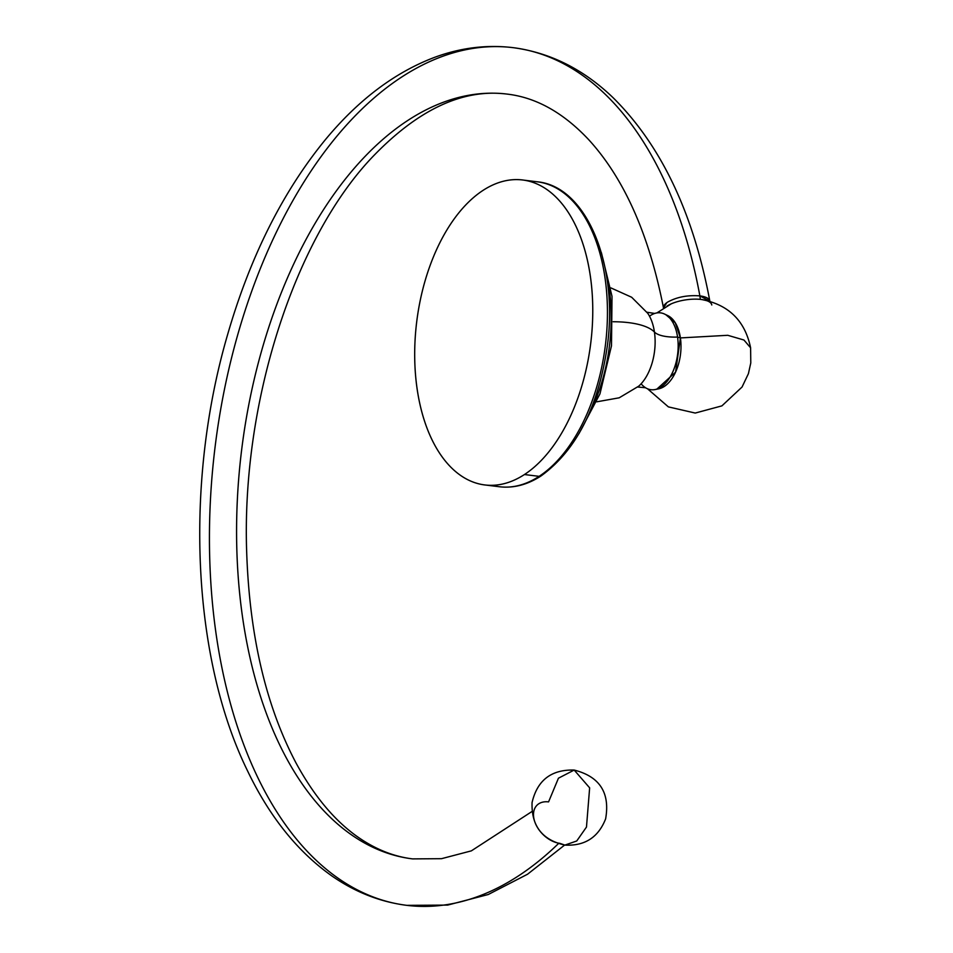 <?xml version="1.0" encoding="UTF-8"?>
<svg xmlns="http://www.w3.org/2000/svg" width="953" height="953" viewBox="0 0 953 953"><rect width="100%" height="100%" fill="white"/><g stroke="black" fill="none" stroke-linecap="round" stroke-linejoin="round"><path stroke-width="1.43" d="M484.851 484.946L499.515 486.757A153.647 87.688 -82.9 0 0 539.124 476.345A153.647 87.688 97.1 0 1 499.515 486.757C513.619 488.377 527.462 484.767 541.054 475.94A4.682 3.467 -123.1 0 1 539.124 476.345A4.682 3.467 56.9 0 0 541.054 475.94C576.291 450.364 598.389 406.991 607.347 345.844C618.557 265.172 586.834 186.407 537.278 181.797A153.647 87.688 97.1 0 1 607.442 310.869A153.647 87.688 97.1 0 1 539.124 476.345L524.448 474.534A153.647 87.688 -82.9 0 0 592.766 309.058A153.647 87.688 -82.9 0 0 522.613 179.986A153.647 87.688 -82.9 0 0 483.004 190.397A153.647 87.688 -82.9 0 0 414.686 355.874A153.647 87.688 -82.9 0 0 484.851 484.946A153.647 87.688 -82.9 0 0 524.448 474.534L539.124 476.345A153.647 87.688 -82.9 0 0 607.442 310.869A153.647 87.688 -82.9 0 0 537.278 181.797L522.613 179.986M524.448 474.534A153.647 87.688 97.1 0 1 417.128 388.872A153.647 87.688 97.1 0 1 483.004 190.397A153.647 87.688 97.1 0 1 590.324 276.048A153.647 87.688 97.1 0 1 524.448 474.534M605.56 270.318A130.954 74.739 97.1 0 1 587.334 417.557A130.954 74.739 -82.9 0 0 605.56 270.318M613.16 321.745A67.222 23.932 -8.3 0 1 654.437 332.037A43.671 24.921 97.1 0 1 638.701 386.179A43.671 24.921 97.1 0 0 654.437 332.037A67.222 23.932 171.7 0 0 613.16 321.745M637.593 387.013L645.526 387.74A38.716 22.098 -82.9 0 0 669.614 377.853A38.716 22.098 -82.9 0 0 677.559 337.064A33.129 11.793 -8.3 0 1 654.437 332.037A43.671 24.921 97.1 0 0 647.73 313.287A43.671 24.921 97.1 0 1 654.437 332.037A33.129 11.793 171.7 0 0 677.559 337.064A38.716 22.098 -82.9 0 0 654.723 313.442L646.861 312.215M641.119 383.797A38.716 22.098 -82.9 0 0 655.152 389.539A38.716 22.098 -82.9 0 0 677.559 337.064L680.406 337.922A37.572 21.442 97.1 0 1 658.654 388.836L655.152 389.539M664.503 314.037L667.731 315.574A37.572 21.442 97.1 0 1 680.406 337.922L677.559 337.064A38.716 22.098 -82.9 0 0 664.503 314.037A38.716 22.098 -82.9 0 0 649.493 316.193M750.607 347.821L743.948 340.018L727.758 335.301L680.406 337.922L675.272 322.781L666.099 314.931M656.879 312.929L671.198 303.864A24.79 8.827 -8.3 0 1 701.301 299.48C728.58 304.603 745.008 320.72 750.607 347.809L743.948 340.018L727.758 335.301L680.406 337.922L675.582 372.146L656.915 389.074M667.052 306.068A24.79 8.827 -8.3 0 1 693.963 299.147A24.79 8.827 -8.3 0 1 711.784 304.984M666.862 302.625A23.408 8.339 171.7 0 0 663.514 307.974L666.862 302.625A23.408 8.339 -8.3 0 1 667.588 302.125A23.408 8.339 171.7 0 0 666.862 302.625L663.502 307.962M699.859 295.895L700.36 299.361L699.859 295.895C687.518 294.953 676.761 297.038 667.588 302.125C676.761 297.038 687.518 294.953 699.871 295.883A432.126 246.624 -82.9 0 0 513.024 47.65A432.126 246.624 97.1 0 1 699.871 295.883A23.408 8.339 -8.3 0 1 709.818 301.112L699.871 295.883L709.854 301.219A23.408 8.339 171.7 0 0 699.859 295.895M558.351 843.691A432.126 246.624 97.1 0 1 406.824 905.35A432.126 246.624 -82.9 0 0 558.351 843.691M531.941 811.527L471.354 850.862L441.489 858.689L412.578 858.891C396.496 856.926 380.843 851.339 365.642 842.107C339.328 826.168 316.146 799.853 296.109 763.139C266.101 706.423 249.638 636.449 246.72 553.24C241.157 404.751 293.5 241.228 370.955 158.579C417.164 109.833 462.61 88.343 507.27 94.109A385.31 219.905 -82.9 0 0 241.693 449.482A385.31 219.905 -82.9 0 0 412.578 858.891A385.31 219.905 97.1 0 1 241.693 449.482A385.31 219.905 97.1 0 1 507.27 94.109C536.182 97.516 563.306 112.668 588.62 139.591C624.12 178.366 649.076 234.509 663.502 307.998L663.502 307.867M548.571 801.89A24.48 16.32 45.5 0 0 534.276 820.152A24.48 16.32 45.5 0 0 559.876 843.357L564.891 845.097L576.744 840.975L586.476 827.061L589.645 787.845L574.183 770.06L558.446 778.196L548.571 801.89M574.183 770.06L589.645 787.845L586.476 827.061L576.744 840.975L564.891 845.097C584.749 846.145 598.329 837.401 605.62 818.877C610.206 792.836 599.735 776.564 574.183 770.06C551.334 769.428 537.289 780.245 532.072 802.521C531.274 825.822 542.209 840.01 564.891 845.097M513.024 47.65A432.126 246.624 -82.9 0 0 215.175 446.195A432.126 246.624 -82.9 0 0 406.824 905.35C380.14 901.943 355.183 892.151 331.93 875.986C297.562 851.684 269.377 816.518 247.375 770.512C191.922 657.153 184.441 483.35 227.231 335.921C249.829 257.298 282.624 191.791 325.616 139.388C358.471 99.815 394.721 72.488 434.365 57.43C460.49 47.757 486.709 44.493 513.024 47.65C550.191 52.594 583.617 69.331 613.279 97.885C661.191 145.475 693.379 213.174 709.818 300.981M579.019 433.579L599.949 393.887L611.492 345.808L612.017 296.371L601.414 252.759M596.816 401.809L619.2 397.806L638.701 386.179M647.73 313.287L631.66 297.253L610.921 287.913M647.492 388.764L668.375 406.883L695.237 413.054L721.909 405.871L742.053 387.025L748.415 373.659L750.785 362.938L750.607 347.809M564.629 845.061L527.521 874.246L488.258 894.51L447.648 905.088L406.824 905.35"/></g></svg>

